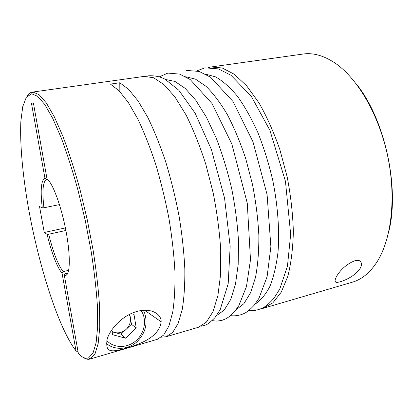 <?xml version="1.0" encoding="UTF-8"?>
<svg xmlns="http://www.w3.org/2000/svg" width="413" height="413" viewBox="0 0 413 413"><rect width="100%" height="100%" fill="white"/><g stroke="black" fill="none" stroke-linecap="round" stroke-linejoin="round"><path stroke-width="0.62" d="M68.682 270.319L63.204 271.64L62.069 273.339L76.028 350.905L77.613 351.83L78.047 351.706M146.088 310.246L146.274 311.407M47.464 179.34L46.648 179.49L44.965 178.333L31.434 103.162L33.742 104.964M76.028 350.905C58.367 327.917 38.817 265.905 28.466 208.173C22.689 175.117 19.757 143.75 20.877 121.03L22.741 106.642L26.349 97.21L31.708 93.777L37.712 96.363L44.826 104.572L52.812 118.541L61.31 138.03C67.102 153.559 72.673 170.987 78.021 190.326L85.228 220.397L91.056 250.774C94.149 270.592 96.255 288.77 97.375 305.305L97.664 326.569L96.146 342.584L93.044 352.991L88.64 357.828C85.615 359.011 82.197 357.601 78.387 353.611L64.299 275.151L65.45 273.432L66.854 273.592L67.928 272.936M67.98 272.817L65.45 273.432M64.299 275.151L65.564 275.383C70.231 275.156 70.69 255.575 65.925 230.702C61.212 205.85 52.528 182.644 47.036 179.005L33.37 102.894L31.434 103.162M161.457 337.153L166.134 336.745L172.711 332.398L178.189 323.322L182.226 309.492C184.121 297.995 184.988 284.443 184.823 268.837C184.012 252.286 182.112 234.78 179.113 216.319C175.525 197.713 171.085 179.65 165.799 162.113C160.146 145.319 154.111 130.358 147.699 117.23L138.045 100.896L128.613 89.363L119.791 82.77L110.452 84.097L119.042 90.767L128.267 102.403L137.746 118.867C144.065 132.093 150.027 147.157 155.644 164.059C160.905 181.71 165.35 199.892 168.974 218.601C172.025 237.16 174.007 254.754 174.921 271.377C175.205 287.045 174.467 300.633 172.722 312.151L168.917 325.986L163.682 335.031L157.343 339.321L89.874 359.083L90.462 358.876L94.975 354.029L98.17 343.533L99.765 327.364L99.528 305.873C98.423 289.146 96.312 270.758 93.193 250.696L87.308 219.953L80.003 189.515C74.577 169.95 68.925 152.32 63.034 136.631L54.397 116.946L46.282 102.868L39.044 94.629L32.932 92.068L31.961 92.182C30.051 92.61 28.404 93.988 27.015 96.317M119.791 82.77L119.847 91.609M131.117 313.586L133.998 314.396L136.244 328.051L125.666 338.201L112.646 334.731L111.82 329.904M166.134 336.745L198.323 327.313L206.309 322.197L212.979 311.686L217.863 295.791L220.547 274.913L220.718 249.891C219.546 231.528 217.026 212.504 213.154 192.819L205.762 164.142C199.835 145.815 193.274 129.424 186.062 114.969L175.014 97.055L164.013 84.582L153.605 77.752L144.22 76.384L32.317 92.12M83.323 357.446C85.682 359.093 87.866 359.64 89.874 359.083M137.09 311.397C119.517 316.286 108.02 332.955 106.926 340.415C106.064 350.936 108.041 353.838 128.649 347.421C149.016 341.412 159.852 332.873 161.153 321.804C161.597 314.82 152.092 307.318 137.09 311.397M354.612 260.84C341.169 266.091 333.632 279.446 335.341 281.532C335.516 284.273 347.922 279.684 353.755 274.955C360.601 269.72 362.862 265.177 360.539 261.321C359.325 260.319 357.348 260.164 354.612 260.84M260.665 308.898L263.143 308.325L272.869 302.812L281.268 292.141L287.799 276.38C291.088 263.473 292.941 248.574 293.354 231.683C292.843 213.97 290.783 195.695 287.164 176.862L279.828 149.501C273.726 132.062 266.762 116.502 258.941 102.822L246.731 85.925L234.285 74.252L222.24 67.99L211.105 66.973L208.617 67.469M263.143 308.325L352.289 282.208C361.876 279.456 370.213 272.528 377.312 261.429C391.627 238.626 396.47 196.831 387.502 155.226C378.53 113.621 356.894 77.53 334.453 62.662C323.41 55.466 312.961 52.59 303.096 54.036L211.105 66.973M388.623 232.354C399.929 188.493 385.117 119.791 356.739 84.489M44.965 178.333L44.656 178.406C41.078 180.677 40.283 190.512 42.271 207.909L39.529 206.505L44.268 232.488L47.072 234.321C51.785 253.515 56.782 266.524 62.069 273.339M129.796 314.216L131.463 324.267L136.244 328.051M131.463 324.267L121.061 334.21L125.666 338.201M121.061 334.21L112.145 331.82M112.078 331.412L114.675 332.501C118.913 333.461 122.78 332.372 126.275 329.228C129.568 325.878 130.931 321.99 130.353 317.576L129.352 314.443M47.072 234.321L48.713 234.228C53.267 252.637 58.099 265.11 63.204 271.64M46.648 179.49L46.37 179.557C42.88 181.689 42.064 191.1 43.912 207.785L42.271 207.909M59.457 204.616L43.912 207.785M65.884 230.469L48.713 234.228M65.373 227.904L44.268 232.488M106.874 340.648C114.148 348.51 127.571 348.329 136.182 340.549C144.88 332.873 147.131 319.264 141.127 310.555M255.048 304.164C260.68 300.509 265.642 294.562 269.932 286.328C273.716 276.793 276.416 265.275 278.047 251.77C279.616 230.346 277.804 205.354 272.678 179.975C268.693 163.181 263.731 147.312 257.784 132.366C251.414 118.319 244.594 106.239 237.325 96.121C229.969 87.329 222.721 80.917 215.576 76.885L205.442 74.097M235.947 309.915L243.882 303.689L250.526 292.832L255.471 277.479C257.826 265.141 258.951 251.078 258.853 235.286C257.996 218.792 255.864 201.812 252.451 184.337L245.797 158.876C240.376 142.568 234.259 127.865 227.444 114.757C220.403 102.889 213.253 93.395 205.989 86.281L195.457 79.136L185.664 76.73M216.469 315.708L224.228 310.044L230.707 299.518L235.482 284.211L238.177 264.542L238.507 241.29C237.516 224.352 235.26 206.867 231.724 188.829C227.517 170.936 222.37 154.07 216.288 138.226L206.407 117.173L195.85 100.359L185.189 88.372L174.947 81.444L165.541 79.477M106.461 343.755L111.386 346.677M106.461 343.699C116.636 351.349 129.661 348.649 137.101 341.644C145.417 333.203 147.931 323.668 144.627 313.033L143.388 310.313M357.369 260.417L360.539 261.321M196.929 70.814L204.998 67.851L218.441 68.899L230.975 75.269L251.285 96.306L269.895 130.291L285.455 181.322L290.664 234.316L287.458 266.055L279.828 288.904L274.201 297.949C270.283 302.435 266.819 305.574 263.809 307.349C258.961 309.92 253.907 311.025 248.641 310.669M186.65 70.437L199.185 71.444L210.563 77.216L232.922 101.407L252.952 141.721L267.092 194.595L270.876 246.737L267.103 276.658L258.941 298.331L254.398 304.985C250.923 308.774 247.836 311.443 245.141 312.992C240.392 315.356 235.539 316.244 230.583 315.651M159.511 76.751L167.89 73.08L179.743 74.123L190.192 79.539L211.977 103.482L231.827 143.946L247.279 203.217L250.49 259.803L246.468 286.539L238.807 305.666L234.925 311.206L230.33 315.868L226.422 318.552L221.905 320.4L216.882 321.102L212.106 320.674M146.945 76.245L148.685 75.791C154.787 75.522 160.218 76.648 164.983 79.172L178.793 90.21L195.112 113.152L211.389 149.527L224.569 198.209L230.165 246.37L228.183 283.731L220.129 309.838L214.941 317.659C210.697 321.892 207.594 324.35 205.628 325.041L200.863 326.316M88.64 357.828L90.462 358.876M31.708 93.777L32.932 92.068M144.622 310.251L161.153 321.804M46.37 179.557L44.656 178.406M67.737 273.375L66.854 273.592M66.653 273.628L65.564 275.383"/></g></svg>
